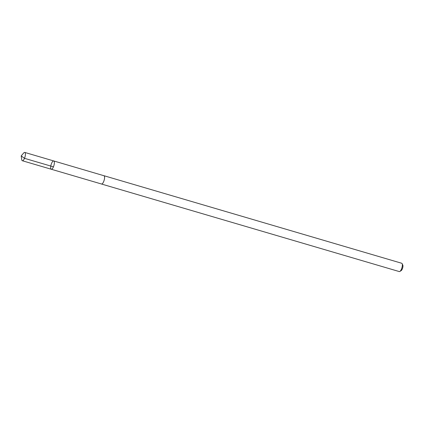 <?xml version="1.0" encoding="UTF-8"?>
<svg xmlns="http://www.w3.org/2000/svg" width="424" height="424" viewBox="0 0 424 424"><rect width="100%" height="100%" fill="white"/><g stroke="black" fill="none" stroke-linecap="round" stroke-linejoin="round"><path stroke-width="0.64" d="M53.726 160.945L103.944 175.727A4.314 1.463 106.4 0 1 103.631 181.663A4.314 1.463 106.4 0 1 101.511 184.005L51.288 169.25A4.325 1.463 -73.6 0 0 53.912 165.514A4.325 1.463 -73.6 0 0 53.726 160.945A4.325 1.463 -73.6 0 0 51.601 163.293A4.325 1.463 -73.6 0 0 51.288 169.25A4.325 1.463 -73.6 0 0 53.912 165.514A4.325 1.463 -73.6 0 0 53.726 160.945L24.772 152.428A4.335 1.468 106.4 0 1 24.46 158.391A4.335 1.468 106.4 0 1 22.329 160.738A4.335 1.468 106.4 0 1 21.73 159.662L21.2 155.894L23.686 153.006A4.335 1.468 106.4 0 1 24.772 152.428M103.816 175.684A4.335 1.468 106.4 0 1 103.949 175.706A4.335 1.468 106.4 0 1 103.636 181.673A4.335 1.468 106.4 0 1 101.506 184.021A4.335 1.468 106.4 0 1 101.378 183.963M103.949 175.706L401.719 263.262A4.335 1.468 106.4 0 1 402.148 263.686A4.335 1.468 106.4 0 1 401.406 269.224A4.335 1.468 106.4 0 1 399.864 271.445A4.335 1.468 106.4 0 1 399.276 271.572L101.506 184.021M402.148 263.686L402.8 265.095A3.085 1.044 106.4 0 1 402.275 269.033A3.085 1.044 106.4 0 1 401.178 270.613L399.864 271.445M53.44 166.833L24.486 158.322L21.2 155.894M51.288 169.25L22.329 160.738"/></g></svg>
